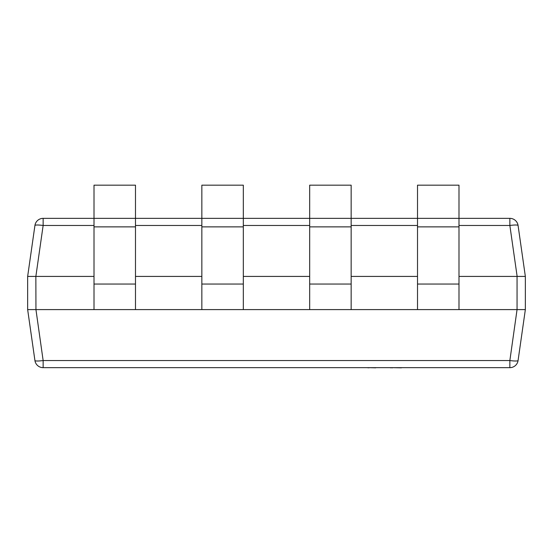 <?xml version="1.0" encoding="UTF-8"?>
<svg xmlns="http://www.w3.org/2000/svg" width="553" height="553" viewBox="0 0 553 553"><rect width="100%" height="100%" fill="white"/><g stroke="black" fill="none" stroke-linecap="round" stroke-linejoin="round"><path stroke-width="0.83" d="M417.515 276.417L351.155 276.417M94.01 309.597L417.515 309.597L417.515 218.352L509.859 218.352A8.295 8.295 0 0 1 518.071 225.472L525.35 276.417L525.35 309.597L518.071 360.542A8.295 8.295 0 0 1 509.859 367.662L43.141 367.662A8.295 8.295 0 0 1 34.929 360.542L27.65 309.597L27.65 276.417L34.929 225.472A8.295 1.161 8.1 0 1 43.141 225.472L35.862 276.417L35.945 309.597L94.01 309.597L94.01 218.352L417.515 218.352L417.515 185.172L458.99 185.172L458.99 309.597L517.055 309.597L517.055 276.417L458.99 276.417M309.68 276.417L243.32 276.417M201.845 276.417L135.485 276.417M34.929 225.472A8.295 8.295 0 0 1 43.141 218.352L94.01 218.352L94.01 185.172L135.485 185.172L135.485 309.597M94.01 276.417L35.945 276.417M525.35 276.417L517.138 276.417L509.859 225.472A8.295 1.161 -8.1 0 1 518.071 225.472M27.65 276.417L35.862 276.417M35.945 309.597L43.141 360.542L509.859 360.542A8.295 1.161 8.1 0 0 518.071 360.542M509.859 367.662L509.859 360.542L517.055 309.597M27.65 309.597L35.862 309.597M525.35 309.597L517.138 309.597M34.929 360.542A8.295 1.161 -8.1 0 0 43.141 360.542L43.141 367.662M417.515 309.597L458.99 309.597M201.845 185.172L201.845 226.868L243.32 226.868L243.32 185.172L201.845 185.172M201.845 309.597L201.845 226.868M243.32 309.597L243.32 226.868M309.68 185.172L309.68 226.868L351.155 226.868L351.155 185.172L309.68 185.172M309.68 309.597L309.68 226.868M351.155 309.597L351.155 226.868M375.736 367.828L369.017 367.662M369.017 367.828L366.839 367.662M376.427 367.662L389.056 367.662M439.559 367.662L401.506 367.662M401.506 367.828L401.125 367.662M401.125 367.828L392.436 367.662M390.494 367.828L391.849 367.662M392.436 367.828L391.849 367.828M455.672 367.662L440.492 367.662M353.021 367.662L276.5 367.662M509.859 218.352L509.859 225.472L458.99 225.472M417.515 225.472L351.155 225.472M309.68 225.472L243.32 225.472M201.845 225.472L135.485 225.472M94.01 225.472L43.141 225.472L43.141 218.352M94.01 226.868L135.485 226.868M94.01 284.048L135.485 284.048M417.515 226.868L458.99 226.868M417.515 284.048L458.99 284.048M201.845 284.048L243.32 284.048M309.68 284.048L351.155 284.048"/></g></svg>
